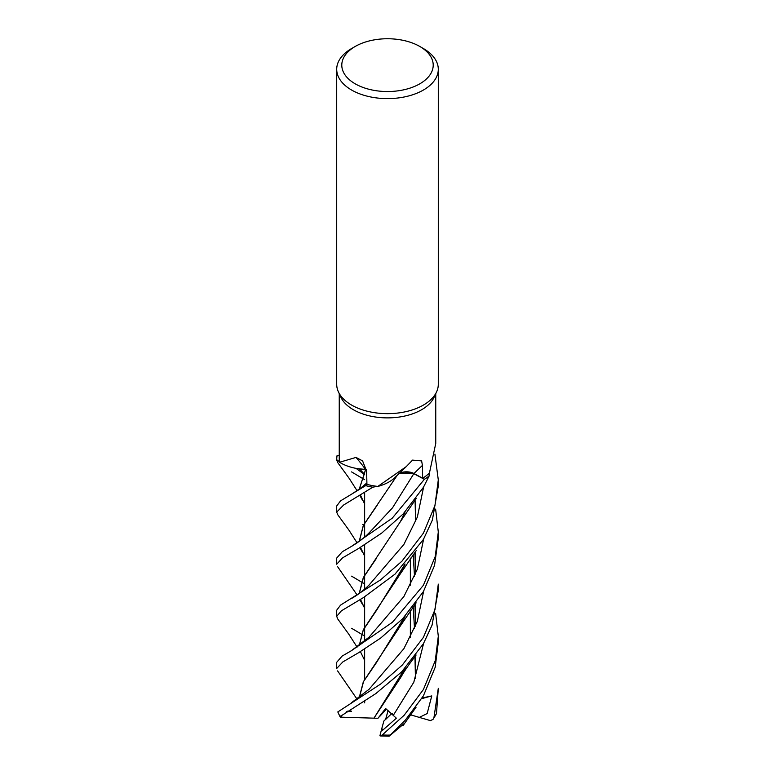 <?xml version="1.0" encoding="UTF-8"?>
<svg xmlns="http://www.w3.org/2000/svg" width="775" height="775" viewBox="0 0 775 775"><rect width="100%" height="100%" fill="white"/><g stroke="black" fill="none" stroke-linecap="round" stroke-linejoin="round"><path stroke-width="1.16" d="M410.643 472.488L398.805 473.699M396.354 476.131L394.756 477.729L396.354 476.131M377.822 486.438L406.245 466.627L395.279 477.216A38.828 22.417 180 0 1 395.153 477.342A38.828 22.417 180 0 1 377.822 486.438A48.253 27.861 180 0 1 377.028 486.342L372.843 487.204A50.753 29.305 180 0 1 365.693 485.605L366.924 484.084L365.674 485.625L340.554 500.863L336.708 505.968L336.708 512.101L343.654 505L372.765 487.213A50.792 29.324 180 0 1 365.674 485.625M359.309 489.161L365.587 469.495L366.517 469.718L359.9 468.972A38.828 22.417 180 0 1 339.547 462.268A48.253 27.861 180 0 1 339.469 461.803L336.757 459.769A50.753 29.305 180 0 1 337.173 455.351L337.135 455.342A50.792 29.324 180 0 0 336.708 459.149L336.718 459.73A50.792 29.324 180 0 1 336.708 459.149M359.203 489.238L365.684 469.447L357.788 468.672L365.529 469.495M419.827 46.481L423.421 48.554A50.792 29.324 180 0 1 438.292 69.295L438.292 384.323A50.792 29.324 180 0 1 436.587 391.869L434.126 397.197A48.253 27.861 180 0 1 421.619 409.723A48.253 27.861 180 0 1 374.974 416.931A48.253 27.861 180 0 1 340.874 397.197L338.413 391.869A50.792 29.324 180 0 1 336.708 384.323L336.708 69.295A50.792 29.324 180 0 1 351.579 48.554L355.173 46.481A45.715 26.398 180 0 1 419.827 46.481A45.715 26.398 180 0 1 419.827 83.807A45.715 26.398 180 0 1 355.173 83.807A45.715 26.398 180 0 1 355.173 46.481L351.579 48.554M336.718 459.73L339.469 461.803A48.253 27.861 180 0 1 339.247 459.149L339.247 393.671M339.547 462.268L356.016 457.415L362.584 460.892L366.643 471.316L366.924 484.346A48.253 27.861 180 0 0 377.028 486.342L372.843 487.204L377.037 486.342M406.245 466.627L412.542 460.118L421.619 460.912L422.433 465.417L422.656 478.233L413.995 473.535A857.266 407.408 88.6 0 1 422.433 465.417M436.587 391.869A50.792 29.324 180 0 1 423.421 405.063A50.792 29.324 180 0 1 374.315 412.649A50.792 29.324 180 0 1 338.413 391.869M438.292 69.295A50.792 29.324 180 0 1 423.421 90.026A50.792 29.324 180 0 1 368.057 96.381A50.792 29.324 180 0 1 336.708 69.295M364.637 702.877L364.763 701.007L364.637 702.877M379.915 735.766L381.843 728.364L382.666 730.215L396.364 718.192L385.621 708.524L378.016 718.231L385.766 708.641L379.295 716.894L386.357 709.115M381.843 728.364L383.877 721.021L391.646 713.639L385.601 719.481L388.081 710.539M336.708 558.077L336.708 564.219L342.511 557.893L358.496 548.535L381.726 533.074L403.126 513.999L423.421 487.32L429.176 475.908L429.069 473.302A48.253 27.861 180 0 0 429.466 472.895L435.753 443.465L435.753 393.671M398.999 473.515A10.976 6.336 180 0 1 413.995 473.535M413.753 473.641L424.342 479.299A50.753 29.305 180 0 0 429.185 475.869A50.753 29.305 180 0 1 424.342 479.299L413.153 473.341M429.069 473.302A48.253 27.861 180 0 1 422.656 478.233M396.141 476.344L395.153 477.342M413.85 473.632L398.912 473.593M359.9 468.972A38.828 22.417 180 0 0 365.5 469.427A859.611 372.94 133.6 0 0 356.016 457.415M365.5 469.427A10.976 6.336 180 0 1 366.507 469.65L365.606 469.456M372.765 487.213L372.843 487.204A50.753 29.305 180 0 1 365.693 485.605L366.924 484.094M339.247 455.497L337.173 455.351A50.753 29.305 180 0 0 336.757 459.769L339.469 461.803M432.993 719.452L436.49 713.523L438.292 688.355L433.942 717.669L432.993 719.452L430.358 720.585M364.637 583.885L361.382 581.967M361.295 581.918L351.579 576.154M351.472 546.414C358.467 542.248 364.337 537.753 369.074 532.919L392.537 507.799L413.831 473.68L424.38 479.318L392.237 518.194L351.463 546.414L342.327 551.713L336.708 558.068M364.637 636.004L361.382 634.086M361.295 634.037L351.579 628.283M423.421 533.132L401.925 561.197L380.544 579.894L340.554 605.11L336.708 610.196L336.708 616.338L341.368 610.836L363.349 597.651L394.998 574.149L423.421 539.439L432.382 520.044L438.292 486.032L438.292 479.909L434.949 505.542L423.421 533.132M337.687 618.896L336.708 616.338M337.697 514.668L336.708 512.101M435.618 613.374L438.301 636.217L435.288 660.591L423.421 689.498L404.192 715.218L382.269 734.952L380.254 735.95L380.002 735.417M404.589 723.201L389.147 736.192L405.286 720.178L423.421 695.814L435.182 667.285L438.292 642.398L438.292 636.246M435.627 509.127L438.292 532.028L435.259 556.44L423.421 585.251L392.47 622.238L351.337 650.729L342.114 656.096L336.699 662.305L336.708 668.457L342.899 661.879L358.525 652.753L380.719 638.028L402.671 618.721L423.421 591.567L434.543 565.43L438.292 538.16L438.292 532.473M337.677 462.52L336.708 459.972M423.421 637.37L402.332 665.028L380.806 683.947L337.832 711.925L339.973 716.633L375.807 693.606L401.653 671.896L423.421 643.696L432.062 625.144L438.292 590.279L438.292 584.127L435.017 609.547L423.421 637.37M359.91 599.792L362.739 604.917L360.385 599.511M359.203 593.485L363.31 577.588L400.442 521.585L405.093 511.907M364.637 608.239L360.482 599.443M359.309 593.408L363.427 577.53L376.311 558.552M351.404 598.571C354.495 596.808 361.121 592.817 369.094 585.018L403.872 544.457L417.338 517.119L423.634 486.933M434.911 454.102L438.292 479.909M373.976 718.163L340.448 717.146L339.973 716.633M373.899 718.241L400.491 677.834L405.102 668.263M415.603 625.861L415.08 604.316M359.91 495.554L362.729 500.65L360.375 495.264M364.637 479.667L361.373 477.739M361.286 477.691L351.579 471.907M378.016 718.231L373.947 718.202L404.889 668.486M415.448 626.229L414.964 604.461M364.637 503.992L360.482 495.196M393.361 715.257L413.811 682.213L423.634 643.308M362.671 524.442L363.562 524.995M363.62 525.033L364.637 525.663M404.889 564.248L376.408 610.545L363.31 629.881L359.309 645.527M360.782 652.434L364.637 660.358M369.103 637.127L403.872 596.576L417.328 569.247L423.634 539.061L417.328 569.247L403.872 596.576L369.113 637.127L351.337 650.729M359.203 645.614L363.31 629.717L400.452 573.674L405.093 564.026M415.594 521.633L415.08 500.078M359.309 697.655L363.562 681.516L376.408 662.664L404.889 616.367M415.448 574.11L414.964 552.342M351.278 702.877L369.113 689.246L403.882 648.694L417.328 621.376L423.634 591.18M364.637 474.348L363.485 473.157M363.436 473.108L359.445 468.933M346.444 711.741L351.559 711.256M351.579 711.179L347.307 711.217M359.203 697.732L363.31 681.835L400.472 625.754L405.093 616.144M415.603 573.742L415.08 552.197M405.199 472.023L410.45 472.44M415.448 678.348L414.964 656.58M364.637 556.121L360.482 547.324M359.309 541.279L363.397 525.45L377.454 504.854M430.793 720.711L419.304 717.398L427.151 713.572L431.772 695.911L422.142 698.004M415.603 677.97L415.08 656.435M359.91 547.673L362.729 552.778L360.385 547.382M359.203 541.357L363.31 525.46L397.333 475.153M431.772 695.911L421.755 698.643M419.304 717.398L410.43 714.773M429.176 475.908A50.792 29.324 180 0 1 424.38 479.318M380.254 735.95L389.147 736.192M393.574 714.986L392.043 713.223M436.49 713.523A50.792 29.324 180 0 1 433.942 717.669M389.883 735.078A50.792 29.324 180 0 1 382.269 734.952M339.983 716.139A50.792 29.324 180 0 1 337.832 711.925M341.581 716.236A48.089 27.764 180 0 1 341.097 715.277M364.637 679.442L364.637 648.956L364.637 679.442M364.637 641.283L364.637 627.43L364.637 641.283M364.637 627.314L364.637 596.827L364.637 627.314M364.637 589.165L364.637 575.312L364.637 589.165M364.637 575.195L364.637 544.709L364.637 575.195M364.637 537.036L364.637 523.193L364.637 537.036M364.637 523.077L364.637 492.58L364.637 523.077M410.363 637.341L410.363 610.206L410.363 637.341M410.363 585.222L410.363 558.097L410.363 585.222M337.59 566.641L357.091 594.987M400.442 521.585L416.204 498.548M360.811 600.412L360.53 599.414M400.491 677.834L403.426 672.903C409.801 662.964 412.91 659.515 416.117 655.02M337.6 462.404L349.186 478.388L357.081 490.74M413.162 606.796L414.518 628.467M360.821 496.194L360.53 495.167M351.521 494.256L361.266 487.678L366.895 482.893M360.811 652.521L360.53 651.542M337.59 618.77L348.624 633.94L357.091 647.106M400.452 573.674L416.175 550.705M413.162 554.687L414.518 576.348M356.083 468.381L363.184 473.583M363.243 473.632L364.637 474.794M337.59 670.888L356.946 698.992M400.472 625.754L416.146 602.863M360.811 548.303L360.53 547.295M403.087 725.565L416.088 707.178M337.6 514.523L348.953 530.168L357.081 542.858"/></g></svg>
